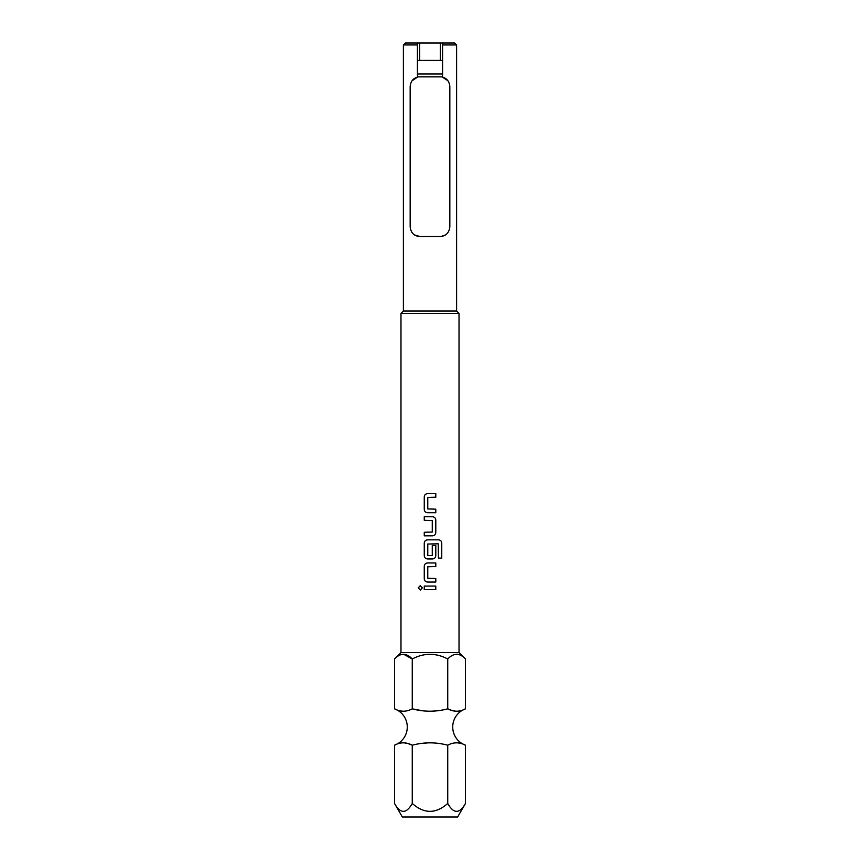 <?xml version="1.0" encoding="UTF-8"?>
<svg xmlns="http://www.w3.org/2000/svg" width="860" height="860" viewBox="0 0 860 860"><rect width="100%" height="100%" fill="white"/><g stroke="black" fill="none" stroke-linecap="round" stroke-linejoin="round"><path stroke-width="1.29" d="M420.303 585.66L418.272 587.864L420.303 590.067M422.389 587.864L420.282 585.66L418.239 587.864L420.282 590.067L422.389 587.864M459.025 313.416L456.606 310.998L403.394 310.998L400.975 313.416L459.025 313.416L459.025 652.525L465.475 658.975C459.606 652.772 453.693 652.772 447.737 658.975L447.737 708.833C435.837 711.994 424.012 711.994 412.262 708.833C406.404 711.994 400.491 711.994 394.525 708.833A19.35 19.35 0 0 1 394.525 745.212C400.384 742.051 406.296 742.051 412.262 745.212C424.12 742.062 435.945 742.062 447.737 745.212C453.596 742.051 459.509 742.051 465.475 745.212A19.35 19.35 0 0 1 465.475 708.833C459.616 711.994 453.704 711.994 447.737 708.833L451.349 710.231M452.188 710.532L456.606 711.36M403.566 654.224L412.262 658.975L412.262 708.833L422.185 710.693M430 711.36L437.815 710.693M399.782 710.79L403.394 711.36M456.767 654.224L457.767 654.309M459.025 652.525L400.975 652.525L394.525 658.975C400.491 652.772 406.404 652.772 412.262 658.975C424.077 652.772 435.902 652.772 447.737 658.975M465.475 803.455L457.649 817L402.351 817L394.525 803.455C400.427 813.968 406.329 813.968 412.262 803.455C424.087 813.968 435.912 813.968 447.737 803.455C453.628 813.968 459.541 813.968 465.475 803.455L465.475 745.212M447.909 80.754L442.577 77.174C446.921 78.357 449.339 81.474 449.834 86.537L449.834 226.825C449.103 232.92 445.878 236.145 440.159 236.5L419.841 236.5C414.122 236.156 410.897 232.931 410.166 226.825L410.166 86.537C410.65 81.496 413.069 78.368 417.423 77.174L417.423 44.935L403.394 44.935L403.394 310.998M442.577 60.415L417.423 60.415M442.577 73.96L417.423 73.96M445.243 235.059L441.18 236.446M417.423 76.862L442.577 76.862M400.975 652.525L400.975 313.416M427.549 493.64C425.55 493.833 424.453 494.941 424.27 496.951C424.442 494.941 425.539 493.833 427.538 493.64L435.794 493.64L435.794 497.188L427.775 497.435L427.775 508.926L435.794 509.163L435.794 512.721L427.538 512.721C425.539 512.517 424.442 511.421 424.26 509.399C424.453 511.421 425.55 512.528 427.549 512.721M424.26 496.951L424.26 509.399L424.26 496.951M435.794 532.512L435.794 520.063C435.601 518.053 434.515 516.946 432.505 516.752L424.26 516.752L424.26 520.3L432.268 520.537L432.268 532.039L424.26 532.275L424.26 535.834L432.505 535.834C434.515 535.63 435.601 534.522 435.794 532.512L435.773 520.063C435.59 518.053 434.493 516.946 432.505 516.752M441.76 558.108L441.76 543.176C441.599 541.166 440.567 540.058 438.664 539.854L427.538 539.854C425.539 540.058 424.442 541.166 424.26 543.176L424.26 555.625C424.442 557.635 425.539 558.742 427.538 558.946L432.505 558.946C434.515 558.742 435.601 557.635 435.794 555.625L435.794 545.433L432.268 545.433L432.268 555.538L427.775 555.538L427.775 544.036L438.202 543.799L438.439 558.108L441.76 558.108M427.549 562.967C425.55 563.171 424.453 564.267 424.27 566.288C424.442 564.278 425.539 563.171 427.538 562.967L435.794 562.967L435.794 566.525L427.775 566.761L427.775 578.264L435.794 578.5L435.794 582.048L427.538 582.048C425.539 581.854 424.442 580.747 424.26 578.737C424.453 580.747 425.55 581.854 427.549 582.048M424.26 566.288L424.26 578.737L424.26 566.288M424.26 586.079L435.794 586.079L435.794 589.637L424.26 589.637L424.26 586.079L424.27 589.637M419.841 236.5L414.627 234.974M412.821 233.479L411.51 231.749M412.048 80.808L417.423 77.174M442.577 43L454.671 43L456.606 44.935L442.577 44.935L442.577 43L440.331 43L440.331 60.415M403.394 44.935L405.329 43L440.331 43M419.669 43L419.669 60.415M417.423 43L417.423 44.935M442.577 77.174L442.577 44.935M447.737 803.455L447.737 745.212M412.262 803.455L412.262 745.212L408.65 743.814M394.525 803.455L394.525 745.212M407.812 743.513L403.394 742.685M430 742.685L421.464 743.459M460.218 743.255L456.606 742.685M465.475 708.833L465.475 658.975M394.525 708.833L394.525 658.975M435.773 589.637L435.773 586.079M435.773 566.525L435.773 562.967M435.773 582.048L435.773 578.5M438.439 558.108L441.728 558.108L441.728 543.176C441.567 541.155 440.535 540.058 438.632 539.854M427.549 539.854C425.55 540.058 424.453 541.166 424.27 543.176L424.27 555.625C424.453 557.645 425.55 558.742 427.549 558.946M432.505 558.946C434.493 558.742 435.59 557.635 435.773 555.625L435.773 545.433L432.268 545.433M424.27 516.752L424.27 520.3M424.27 532.275L424.27 535.834M432.505 535.834C434.493 535.64 435.59 534.533 435.773 532.512M435.773 497.188L435.773 493.64M435.773 512.721L435.773 509.163M456.606 310.998L456.606 44.935"/></g></svg>
